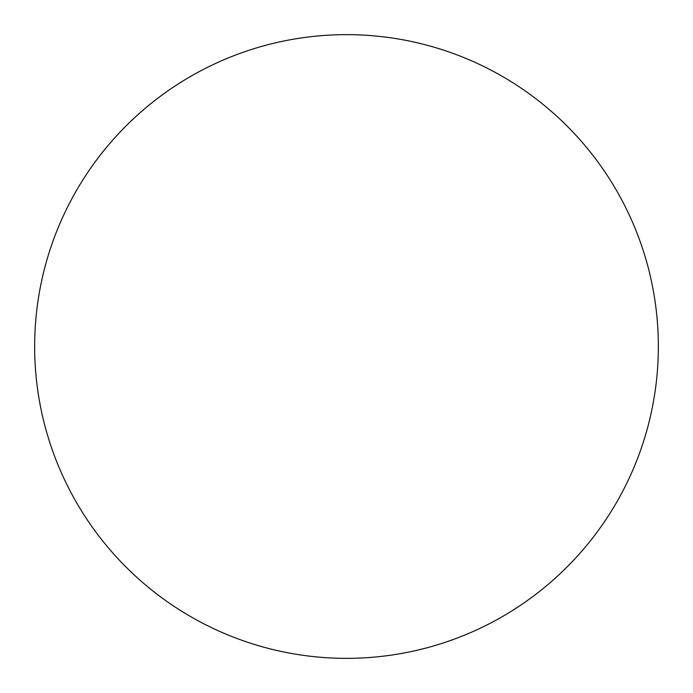 <?xml version="1.0" encoding="UTF-8"?>
<svg xmlns="http://www.w3.org/2000/svg" width="693" height="693" viewBox="0 0 693 693"><rect width="100%" height="100%" fill="white"/><g stroke="black" fill="none" stroke-linecap="round" stroke-linejoin="round"><path stroke-width="1.04" d="M34.65 346.5A311.85 311.85 0 0 1 346.5 34.65A311.85 311.85 0 0 1 658.35 346.5A311.85 311.85 0 0 1 346.5 658.35A311.85 311.85 0 0 1 34.65 346.5"/></g></svg>
